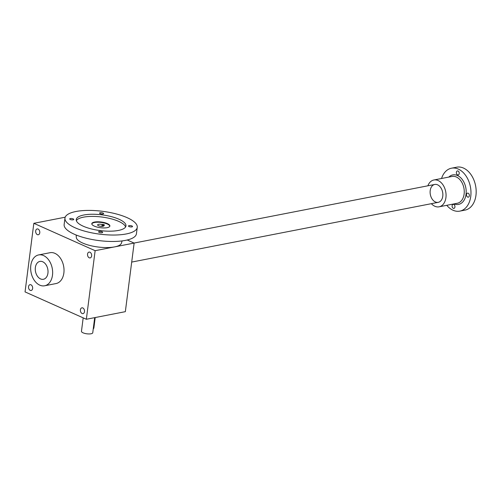 <?xml version="1.0" encoding="UTF-8"?>
<svg xmlns="http://www.w3.org/2000/svg" width="501" height="501" viewBox="0 0 501 501"><rect width="100%" height="100%" fill="white"/><g stroke="black" fill="none" stroke-linecap="round" stroke-linejoin="round"><path stroke-width="0.75" d="M86.347 319.269L95.134 250.688L134.13 243.085L125.344 311.666L86.347 319.269L25.05 291.901L33.836 223.314L65.199 217.202M127.21 239.992L134.13 243.085M38.082 229.063A2.962 2.035 79 0 1 39.798 232.12A2.962 2.035 79 0 1 38.295 234.756A2.962 2.035 79 0 1 35.734 232.239A2.962 2.035 79 0 1 37.162 228.944A2.962 2.035 79 0 1 38.082 229.063M30.943 284.787A2.962 2.035 79 0 1 32.659 287.843A2.962 2.035 79 0 1 31.156 290.48A2.962 2.035 79 0 1 28.595 287.962A2.962 2.035 79 0 1 30.022 284.668A2.962 2.035 79 0 1 30.943 284.787M82.815 307.946A2.962 2.035 79 0 1 84.525 311.002A2.962 2.035 79 0 1 83.022 313.639A2.962 2.035 79 0 1 80.461 311.121A2.962 2.035 79 0 1 81.888 307.827A2.962 2.035 79 0 1 82.815 307.946M89.955 252.222A2.962 2.035 79 0 1 91.664 255.278A2.962 2.035 79 0 1 90.161 257.915A2.962 2.035 79 0 1 87.6 255.397A2.962 2.035 79 0 1 89.028 252.103A2.962 2.035 79 0 1 89.955 252.222M38.64 254.928L50.012 252.711A15.713 10.79 79 0 1 54.916 253.349A15.713 10.79 79 0 1 64.015 269.557A15.713 10.79 79 0 1 56.024 283.56L44.652 285.777A15.713 10.79 79 0 1 31.056 272.412A15.713 10.79 79 0 1 38.64 254.928A15.713 10.79 79 0 1 43.537 255.56A15.713 10.79 79 0 1 52.636 271.774A15.713 10.79 79 0 1 44.652 285.777M33.836 223.314L95.134 250.688M47.933 273.158A9.112 6.256 -101 0 0 48.015 272.156A9.112 6.256 -101 0 0 46.875 266.288A9.112 6.256 -101 0 0 36.755 263.626A9.112 6.256 -101 0 0 38.953 277.905A9.112 6.256 -101 0 0 47.933 273.158A9.112 6.256 -101 0 0 39.905 261.409A9.112 6.256 -101 0 0 35.502 271.548A9.112 6.256 -101 0 0 43.387 279.289A9.112 6.256 -101 0 0 47.933 273.158M95.203 317.54L93.9 327.748A1.822 1.252 79 0 1 93.255 328.875M94.689 317.64L92.754 332.745A5.693 1.797 -172.7 0 1 86.88 333.81A5.693 1.797 -172.7 0 1 81.463 331.299L83.185 317.853M446.773 205.316A21.862 15.011 -101 0 0 459.843 211.121A21.862 15.011 -101 0 0 470.752 196.398A21.862 15.011 -101 0 0 451.482 168.204A21.862 15.011 -101 0 0 441.544 178.494M459.843 211.121L465.041 210.107A21.862 15.011 -101 0 0 475.95 195.384A21.862 15.011 -101 0 0 456.68 167.19L451.482 168.204M468.166 193.211A2.048 1.409 79 0 1 469.356 195.321A2.048 1.409 79 0 1 468.316 197.15A2.048 1.409 79 0 1 466.506 194.507A2.048 1.409 79 0 1 467.527 193.123A2.048 1.409 79 0 1 468.166 193.211M456.386 172.313A2.048 1.409 79 0 1 457.413 170.935A2.048 1.409 79 0 1 458.052 171.016A2.048 1.409 79 0 1 459.235 173.133A2.048 1.409 79 0 1 458.196 174.955A2.048 1.409 79 0 1 456.386 172.313M452.109 205.748A2.048 1.409 79 0 1 453.129 204.37A2.048 1.409 79 0 1 453.768 204.452A2.048 1.409 79 0 1 454.952 206.569A2.048 1.409 79 0 1 453.912 208.391A2.048 1.409 79 0 1 452.109 205.748M431.367 203.682A13.665 9.381 -101 0 0 439.101 206.813A13.665 9.381 -101 0 0 445.921 197.613A13.665 9.381 -101 0 0 433.872 179.991A13.665 9.381 -101 0 0 427.879 185.796M442.778 196.204A9.112 6.256 -101 0 0 442.859 195.202A9.112 6.256 -101 0 0 441.719 189.334A9.112 6.256 -101 0 0 431.599 186.679A9.112 6.256 -101 0 0 433.797 200.951A9.112 6.256 -101 0 0 442.778 196.204M76.177 235.019L76.309 237.399A22.77 7.196 7.3 0 0 90.28 245.571A22.77 7.196 7.3 0 0 114.629 246.887A22.77 7.196 7.3 0 0 121.411 243.173L122.138 240.906M91.802 223.928A9.112 2.874 -172.7 0 1 94.495 222.488A9.112 2.874 -172.7 0 1 104.164 222.995A9.112 2.874 -172.7 0 1 109.819 226.233M102.123 224.529L103.018 224.354L104.59 225.055L103.694 225.231A3.188 1.008 -172.7 0 1 103.945 225.7A3.188 1.008 -172.7 0 1 100.651 226.295A3.188 1.008 -172.7 0 1 97.62 224.886A3.188 1.008 -172.7 0 1 102.123 224.529L101.885 226.371M94.551 222.056A9.112 2.874 -172.7 0 1 104.534 222.644A9.112 2.874 -172.7 0 1 109.869 226.02A9.112 2.874 -172.7 0 1 100.469 227.717A9.112 2.874 -172.7 0 1 91.802 223.709A9.112 2.874 -172.7 0 1 94.551 222.056M103.018 224.354L102.768 226.314M103.694 225.231L103.582 226.089M70.309 218.549A2.048 0.645 -172.7 0 1 72.557 218.68A2.048 0.645 -172.7 0 1 73.76 219.444A2.048 0.645 -172.7 0 1 71.643 219.826A2.048 0.645 -172.7 0 1 69.695 218.924A2.048 0.645 -172.7 0 1 70.309 218.549M100.187 212.731A2.048 0.645 -172.7 0 1 102.429 212.862A2.048 0.645 -172.7 0 1 103.632 213.62A2.048 0.645 -172.7 0 1 101.515 214.002A2.048 0.645 -172.7 0 1 99.567 213.1A2.048 0.645 -172.7 0 1 100.187 212.731M99.211 231.449A2.048 0.645 -172.7 0 1 101.453 231.587A2.048 0.645 -172.7 0 1 102.655 232.345A2.048 0.645 -172.7 0 1 100.538 232.727A2.048 0.645 -172.7 0 1 98.591 231.825A2.048 0.645 -172.7 0 1 99.211 231.449M129.083 225.632A2.048 0.645 -172.7 0 1 131.325 225.763A2.048 0.645 -172.7 0 1 132.527 226.521A2.048 0.645 -172.7 0 1 130.41 226.903A2.048 0.645 -172.7 0 1 128.463 226.001A2.048 0.645 -172.7 0 1 129.083 225.632M125.588 226.947A25.05 7.91 7.3 0 0 101.841 217.021A25.05 7.91 7.3 0 0 76.359 220.64M118.399 230.441A25.05 7.91 7.3 0 0 125.958 225.907A25.05 7.91 7.3 0 0 102.116 214.873A25.05 7.91 7.3 0 0 76.265 219.538A25.05 7.91 7.3 0 0 90.944 228.825A25.05 7.91 7.3 0 0 118.399 230.441M126.258 233.948A36.435 11.51 7.3 0 0 137.249 227.354A36.435 11.51 7.3 0 0 102.573 211.309A36.435 11.51 7.3 0 0 64.967 218.092A36.435 11.51 7.3 0 0 86.322 231.6A36.435 11.51 7.3 0 0 126.258 233.948M64.967 218.092L64.147 224.523A36.435 11.51 7.3 0 0 85.496 238.031A36.435 11.51 7.3 0 0 125.438 240.38A36.435 11.51 7.3 0 0 136.429 233.779L137.249 227.354M93.9 327.748L93.386 327.848M454.056 203.894A15.03 10.321 -101 0 0 466.036 194.294A15.03 10.321 -101 0 0 460.882 177.924A15.03 10.321 -101 0 0 448.827 177.072M439.101 206.813L457.3 203.262A13.665 9.381 -101 0 0 464.12 194.062A13.665 9.381 -101 0 0 452.071 176.44L433.872 179.991M131.694 262.079L438.231 202.341M134.068 243.06L434.743 184.462"/></g></svg>
